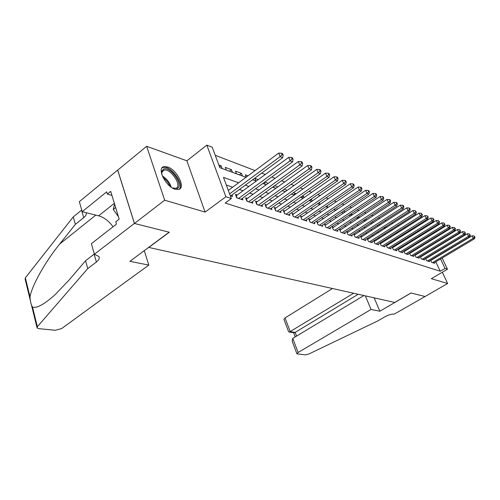 <?xml version="1.0" encoding="UTF-8"?>
<svg xmlns="http://www.w3.org/2000/svg" width="500" height="500" viewBox="0 0 500 500"><rect width="100%" height="100%" fill="white"/><g stroke="black" fill="none" stroke-linecap="round" stroke-linejoin="round"><path stroke-width="0.75" d="M167.587 166.969L164.056 166.637C156.344 167.712 165.694 186.794 175.219 189.256L178.519 189.506C186.106 188.244 177.056 169.737 167.587 166.969M442.163 258.038L447.469 269.219L431.319 278.694L447.631 283.494L425.062 296.525L410.962 292.981L394.775 302.45L148.825 247.438L169.319 232.231L134.45 223.469L117.731 170.113L146.65 146.306L164.681 200.2L205.087 212.094L225.9 196.75L206.819 145.125L212.25 147.262L219.85 167.688L246 177.306M205.087 212.094L186.887 160.806L146.65 146.306M186.887 160.806L206.819 145.125M422.406 234.831L421.644 234.537M416.763 232.662L415.919 232.338M410.975 230.438L410.05 230.087M405.037 228.162L404.031 227.775M398.956 225.825L397.856 225.406M392.713 223.431L391.519 222.969M386.312 220.969L385.019 220.475M379.738 218.45L378.338 217.913M372.987 215.856L371.481 215.275M366.056 213.194L364.431 212.569M358.931 210.456L357.188 209.788M351.606 207.65L349.731 206.931M344.075 204.756L342.069 203.988M336.325 201.781L334.181 200.956M328.35 198.719L326.056 197.838M320.138 195.569L317.688 194.625M311.681 192.319L309.069 191.319M302.969 188.975L300.175 187.9M293.981 185.525L291.006 184.381M284.713 181.969L281.544 180.75M275.15 178.294L271.775 177M265.275 174.5L261.688 173.125M255.075 170.588L215.238 155.294M447.631 283.494L442.325 272.238M134.45 223.469L164.681 200.2M430.637 260.212L431.631 262.331L434.637 263.325L434.338 262.694M425.519 258.475L426.531 260.65L429.606 261.663L429.306 261.019M420.288 256.694L421.319 258.925L424.462 259.962L424.15 259.3M414.925 254.869L415.981 257.156L419.2 258.219L418.881 257.538M409.444 253L410.525 255.35L413.812 256.438L413.494 255.738M403.831 251.081L404.938 253.5L408.306 254.619L407.975 253.894M398.088 249.119L399.212 251.606L402.663 252.75L402.325 252.013M392.2 247.113L393.35 249.669L396.881 250.837L396.538 250.075M386.169 245.05L387.344 247.681L390.969 248.881L390.613 248.1M379.988 242.938L381.188 245.644L384.9 246.875L384.544 246.069M374.769 241.156L373.656 240.781L374.881 243.556L378.688 244.819L378.319 243.988M368.325 238.994L367.181 238.612L368.413 241.419L372.312 242.712L371.938 241.856M361.712 236.775L360.538 236.381L361.775 239.225L365.775 240.55L365.394 239.669M354.925 234.5L353.719 234.094L354.963 236.969L359.069 238.331L358.675 237.425M347.962 232.162L346.725 231.75L347.975 234.656L352.188 236.05L351.788 235.119M340.812 229.769L339.538 229.338L340.794 232.281L345.125 233.713L344.712 232.75M333.469 227.3L332.163 226.863L333.419 229.844L337.869 231.312L337.444 230.319M325.919 224.769L324.581 224.319L325.844 227.338L330.412 228.85L329.981 227.819M318.169 222.169L316.788 221.706L318.056 224.762L322.75 226.312L322.306 225.25M310.194 219.494L308.775 219.019L310.044 222.113L314.875 223.706L314.419 222.606M301.988 216.744L300.525 216.25L301.8 219.381L306.775 221.031L306.306 219.887M293.544 213.912L292.044 213.406L293.325 216.575L298.438 218.269L297.962 217.094M284.856 210.994L283.306 210.475L284.587 213.688L289.862 215.431L289.369 214.213M275.906 207.994L274.312 207.456L275.594 210.712L281.025 212.512L280.519 211.244M266.681 204.9L265.038 204.344L266.325 207.65L271.919 209.5L271.406 208.181M257.175 201.706L255.481 201.137L256.769 204.488L262.538 206.394L262.006 205.031M247.369 198.419L245.619 197.831L246.912 201.225L252.862 203.194L252.319 201.775M237.25 195.025L235.444 194.419L236.737 197.856L242.881 199.894L242.319 198.412M219.594 166.994L221.125 165.825L218.844 164.975M229.387 171.194L231.438 169.65L225.287 167.369L226.3 170.056M239.394 174.875L241.425 173.363L235.469 171.15L236.475 173.806M248.019 175.812L245.338 174.812L246.231 177.138M258.281 179.625L254.906 178.369L255.912 180.956M268.219 183.312L264.825 182.056M277.844 186.887L274.656 185.706M285.156 191.713L287.106 190.331L284.181 189.244M293.544 194.8L295.475 193.438L293.412 192.675M301.694 197.794L303.612 196.462L302.362 195.994M309.619 200.712L311.525 199.4L311.044 199.219M337.619 209.094L336.881 208.819L337.137 209.419M345.206 211.912L343.919 211.431L344.369 212.475M352.587 214.65L350.831 214M359.769 217.319L358.131 216.713M366.756 219.913L365.238 219.35M373.562 222.444L372.156 221.919M377.131 225.55L378.438 226.031L380.188 224.906L378.888 224.419M384.419 228.231L386.163 227.119L385.444 226.856M390.262 230.381L391.831 229.225M416.594 238.425L416.094 238.238L416.275 238.625M426.912 242.919L426.688 242.444M424.956 238.769L424.706 238.238M222.138 168.525L221.125 165.825M232.444 172.319L231.438 169.65M242.431 175.994L241.425 173.363M265.2 184.369L264.406 182.356M274.219 187.688L273.7 186.394M282.975 190.912L282.719 190.281M291.481 194.037L294.288 195.075M295.731 194.062L295.475 193.438M304.088 197.606L303.612 196.462M312.206 201.038L311.525 199.4M320.106 204.356L319.306 202.463M327.7 207.362L327.044 205.806M335 210.05L334.562 209.037M342.1 212.662L341.887 212.169M351.406 215.431L350.794 214.025M358.269 218.306L357.694 217M364.938 221.062L364.419 219.887M371.294 223.4L370.975 222.681M386.331 227.506L386.163 227.119M392.325 230.031L391.987 229.288M398.181 232.481L397.819 231.694M403.894 234.869L403.562 234.15M409.475 237.194L409.175 236.544M414.156 239.175L414.931 239.456L414.656 238.869M421.575 240.85L421.325 240.319M422.156 240.494L421.463 240.231M238.625 182.769L223.463 177.381L231.337 198.531L225.169 203.044L440.244 271.25L435.806 261.819M430.919 255.631L430.487 255.481M425.756 253.85L425.262 253.681M420.475 252.025L419.913 251.831M415.069 250.162L414.438 249.944M409.538 248.25L408.831 248.006M403.869 246.294L403.088 246.025M398.069 244.294L397.2 243.994M392.119 242.244L391.175 241.912M386.025 240.138L384.994 239.781M379.781 237.981L378.65 237.594M373.375 235.769L372.15 235.35M366.806 233.506L365.475 233.044M360.062 231.175L358.631 230.681M353.144 228.787L351.594 228.256M346.037 226.337L344.375 225.763M338.738 223.819L336.95 223.2M331.238 221.225L329.319 220.569M323.525 218.569L321.475 217.856M315.594 215.831L313.4 215.075M307.438 213.012L305.094 212.206M299.044 210.119L296.537 209.25M290.4 207.131L287.725 206.213M281.494 204.062L278.65 203.075M272.319 200.894L269.288 199.85M262.863 197.631L259.631 196.513M253.106 194.262L249.662 193.075M243.038 190.787L239.375 189.525M232.638 187.2L226.3 185.012M230.294 195.725L232.575 196.481L232.006 194.944M381.056 243.269L380.019 242.919M387.194 245.325L386.238 245.006M393.181 247.331L392.306 247.044M399.019 249.294L398.231 249.031M404.725 251.206L404.019 250.969M410.3 253.075L409.663 252.862M415.744 254.906L415.175 254.713M421.062 256.688L420.562 256.519M426.262 258.431L425.831 258.288M431.344 260.138L430.975 260.012M447.469 269.219L445.05 268.425L440.575 258.981M440.244 271.25L445.05 268.425M231.337 198.531L225.9 196.75M430.931 234.406L431.188 234.938M432.938 238.625L433.162 239.1M434.881 242.725L435.081 243.144M436.781 246.713L436.95 247.075M438.619 250.588L438.769 250.906M433.519 244.094L433.319 243.675M431.6 240.05L431.375 239.575M429.631 235.894L429.381 235.362M252.662 179.756L256.281 181.088M262.838 183.5L266.238 184.75M272.688 187.125L275.881 188.3M282.225 190.637L285.225 191.737M300.444 197.338L303.081 198.306M309.144 200.538L311.613 201.444M317.587 203.644L319.9 204.494M325.781 206.663L327.95 207.456M333.75 209.587L335.775 210.338M341.488 212.438L343.375 213.131M349.012 215.206L350.775 215.856M356.331 217.9L357.969 218.5M363.45 220.519L364.975 221.075M370.381 223.069L371.794 223.588M383.7 227.969L384.906 228.412M390.106 230.325L391.219 230.731M396.35 232.619L397.369 232.994M402.431 234.856L403.369 235.2M408.369 237.044L409.219 237.356M419.806 241.25L420.506 241.506M425.325 243.281L425.944 243.506M430.712 245.263L431.262 245.463M435.681 252.769L435.256 252.613M430.556 250.944L430.069 250.769M425.312 249.081L424.756 248.888M419.95 247.175L419.319 246.956M414.456 245.225L413.756 244.975M408.831 243.225L408.05 242.95M403.069 241.181L402.212 240.875M397.163 239.081L396.225 238.75M391.112 236.938L390.081 236.569M384.906 234.731L383.787 234.331M378.55 232.469L377.331 232.037M372.019 230.156L370.7 229.688M365.325 227.775L363.9 227.269M358.45 225.331L356.912 224.788M351.388 222.825L349.731 222.237M344.131 220.25L342.356 219.619M336.675 217.6L334.775 216.925M329.012 214.875L326.975 214.15M321.131 212.075L318.95 211.3M313.025 209.2L310.688 208.369M304.675 206.231L302.188 205.35M296.081 203.181L293.425 202.237M287.225 200.031L284.394 199.025M278.1 196.794L275.081 195.719M268.694 193.45L265.475 192.306M258.988 190L255.562 188.787M248.969 186.444L245.325 185.15M229.606 193.888L280.138 156.631L282.663 157.7L230.738 195.875M228.312 190.406L278.688 153.1L280.138 156.631L282.156 154.644L283.169 155.075L282.587 153.663L281.575 153.231L282.156 154.644M281.575 153.231L278.688 153.1M282.663 157.7L283.169 155.075M161.875 174.719L161.838 171.194L163.531 169.119C170.131 165.625 184.256 185.5 177.294 188.45L172.413 187.963M173.4 188.375L176.188 188.2C182.375 185.637 170.506 168.069 163.975 170.131L161.881 172.231L161.7 173.669M179.1 189.312C184.881 184.606 170.65 165.075 163.15 167.469L162.094 167.9M114.575 204.013L113.256 209.481L118.45 216.7M115.662 207.575L113.256 209.481M148.8 265.1L61.6 328.594L55.275 330.275L38.806 328.656L37.088 327.944L37.344 326.712L87.756 268.594L96.394 262.013C98.925 260.012 99.75 258.169 98.869 256.481L94.381 254.244L134.388 223.45L169.144 232.188L129.881 261.325L148.8 265.1L144.262 250.656M30.3 300.262L25.131 279.163L25.35 277.831L73.263 216.906L75.356 224.375L59.644 244.075C44.881 262.231 31.681 286.194 30.019 296.856C30.275 301.525 31.113 304.931 32.531 307.075C36.587 308.556 44.069 304.469 54.962 294.812L69.256 279.844L85.556 260.763L94.319 254.013M85.556 260.763L87.756 268.594M73.263 216.906L81.725 210.012M86.331 212.75C86.569 214.363 85.694 215.987 83.7 217.638L75.356 224.375M134.388 223.45L117.669 170.094L79.331 201.656L82.212 211.719L106.669 191.838L107.35 194.094L111.931 195.381M94.381 254.244L91.363 243.694L116.456 224.112L115.75 221.781L119.181 219.094L110.712 191.375L107.35 194.094M82.212 211.719L98.663 215.825C104.069 217.387 108.869 221.031 113.05 226.769M332.488 288.512L285.05 317.919L290.262 331.737L295.163 332.4L296.562 336.087M353.612 293.244L289.256 332.113L294.163 332.769L295.163 332.4L358.188 294.262M425.087 296.531L411.037 293L379.881 311.225L371.075 309.462L298.094 352.5L296.931 353.837L305.456 354.869L308.919 353.981L378 320.806L384.787 316.869C388.638 314.812 391.806 313.888 394.294 314.1L425.081 296.512M379.881 311.225L374.144 297.831M371.075 309.462L365.294 295.856M363.919 295.544L292.769 338.375L298.094 352.5M289.256 332.113L288.581 331.65L283.944 319.331L285.05 317.919M296.9 353.762L292.188 341.231L292.769 338.375M293.85 332.725L294.163 332.769M238.544 198.456L290.113 160.856L292.556 161.887L241.1 199.3M236.006 195.906L288.669 157.369L290.113 160.856L292.1 158.894L293.075 159.312L292.494 157.919L291.519 157.5L292.1 158.894M291.519 157.5L288.669 157.369M292.556 161.887L293.075 159.312M248.656 201.8L299.769 164.938L302.137 165.938L251.137 202.625M246.169 199.269L298.331 161.5L299.769 164.938L301.712 163.006L302.656 163.412L302.081 162.037L301.137 161.631L301.712 163.006M301.137 161.631L298.331 161.5M302.137 165.938L302.656 163.412M258.463 205.044L309.119 168.894L311.406 169.862L260.869 205.844M256.012 202.525L307.681 165.5L309.119 168.894L311.025 166.988L311.938 167.381L311.363 166.025L310.444 165.637L311.025 166.988M310.444 165.637L307.681 165.5M311.406 169.862L311.938 167.381M267.969 208.188L318.169 172.725L320.387 173.663L270.3 208.962M265.556 205.681L316.737 169.375L318.169 172.725L320.037 170.844L320.925 171.225L320.35 169.887L319.462 169.513L320.037 170.844M319.462 169.513L316.737 169.375M320.387 173.663L320.925 171.225M277.188 211.244L326.938 176.431L329.087 177.344L279.45 211.988M274.819 208.744L325.513 173.131L326.938 176.431L328.775 174.581L329.631 174.95L329.062 173.631L328.2 173.263L328.775 174.581M328.2 173.263L325.513 173.131M329.087 177.344L329.631 174.95M286.137 214.2L335.438 180.031L337.525 180.912L288.331 214.925M283.806 211.719L334.019 176.775L335.438 180.031L337.238 178.206L338.075 178.562L337.506 177.262L336.669 176.906L337.238 178.206M336.669 176.906L334.019 176.775M337.525 180.912L338.075 178.562M294.825 217.075L343.681 183.519L345.706 184.375L296.956 217.781M292.525 214.606L342.269 180.3L343.681 183.519L345.456 181.719L346.262 182.062L345.694 180.781L344.888 180.438L345.456 181.719M344.888 180.438L342.269 180.3M345.706 184.375L346.262 182.062M303.263 219.869L351.681 186.9L353.644 187.731L305.331 220.55M301 217.413L350.275 183.731L351.681 186.9L353.425 185.131L354.206 185.463L353.644 184.2L352.863 183.863L353.425 185.131M352.863 183.863L350.275 183.731M353.644 187.731L354.206 185.463M311.462 222.581L359.45 190.188L361.356 190.994L313.475 223.244M309.231 220.144L358.05 187.056L359.45 190.188L361.163 188.438L361.919 188.762L361.362 187.512L360.6 187.188L361.163 188.438M360.6 187.188L358.05 187.056M361.356 190.994L361.919 188.762M319.431 225.219L366.994 193.375L368.844 194.163L321.388 225.863M317.238 222.794L365.6 190.287L366.994 193.375L368.675 191.65L369.412 191.969L368.856 190.731L368.119 190.419L368.675 191.65M368.119 190.419L365.6 190.287M368.844 194.163L369.412 191.969M327.181 227.781L374.319 196.475L376.119 197.237L329.087 228.412M325.019 225.375L372.938 193.425L374.319 196.475L375.975 194.775L376.694 195.081L376.138 193.863L375.419 193.556L375.975 194.775M375.419 193.556L372.938 193.425M376.119 197.237L376.694 195.081M334.725 230.275L381.444 199.494L383.194 200.231L336.575 230.888M333.425 229.844L332.594 227.881L380.069 196.475L381.444 199.494L383.069 197.812L383.769 198.113L383.219 196.906L382.519 196.606L383.069 197.812M382.519 196.606L380.069 196.475M383.194 200.231L383.769 198.113M342.062 232.7L388.369 202.419L390.075 203.144L343.869 233.3M339.963 230.325L387 199.444L388.369 202.419L389.969 200.763L390.65 201.05L390.1 199.862L389.419 199.569L389.969 200.763M389.419 199.569L387 199.444M390.075 203.144L390.65 201.05M349.206 235.069L395.106 205.269L396.763 205.969L350.969 235.65M347.131 232.706L393.744 202.325L395.106 205.269L396.681 203.631L397.344 203.919L396.8 202.744L396.138 202.456L396.681 203.631M396.138 202.456L393.744 202.325M396.763 205.969L397.344 203.919M356.169 237.369L401.662 208.044L403.275 208.725L357.881 237.938M354.119 235.025L400.312 205.138L401.662 208.044L403.212 206.425L403.856 206.7L403.312 205.544L402.669 205.263L403.212 206.425M402.669 205.263L400.312 205.138M403.275 208.725L403.856 206.7M362.95 239.613L408.05 210.744L409.619 211.406L364.613 240.162M360.925 237.281L406.7 207.869L408.05 210.744L409.575 209.15L410.2 209.419L409.663 208.269L409.031 208L409.575 209.15M409.031 208L406.7 207.869M409.619 211.406L410.2 209.419M369.556 241.8L414.263 213.375L415.794 214.019L371.181 242.338M367.562 239.481L412.925 210.531L414.263 213.375L415.769 211.794L416.375 212.056L415.231 210.662L415.769 211.794M415.231 210.662L412.925 210.531M415.794 214.019L416.375 212.056M375.994 243.931L420.319 215.938L421.806 216.562L377.581 244.45M374.025 241.631L418.988 213.125L420.319 215.938L421.8 214.375L422.394 214.631L421.262 213.256L421.8 214.375M421.262 213.256L418.988 213.125M421.806 216.562L422.394 214.631M382.281 246.006L426.219 218.431L427.669 219.044L383.825 246.519M380.337 243.725L424.894 215.656L426.219 218.431L427.675 216.894L428.256 217.138L427.144 215.781L427.675 216.894M427.144 215.781L424.894 215.656M427.669 219.044L428.256 217.138M388.406 248.031L431.969 220.863L433.387 221.462L389.913 248.531M386.488 245.769L430.656 218.119L431.969 220.863L433.406 219.344L433.975 219.587L432.881 218.244L433.406 219.344M432.881 218.244L430.656 218.119M433.387 221.462L433.975 219.587M394.387 250.012L437.581 223.238L438.956 223.819L395.856 250.5M392.494 247.763L436.269 220.525L437.581 223.238L438.994 221.731L439.544 221.969L438.469 220.65L438.994 221.731M438.469 220.65L436.269 220.525M438.956 223.819L439.544 221.969M400.225 251.944L443.05 225.55L444.394 226.119L401.662 252.419M398.35 249.706L441.75 222.869L443.05 225.55L444.444 224.062L444.981 224.294L443.925 222.994L444.444 224.062M443.925 222.994L441.75 222.869M444.394 226.119L444.981 224.294M405.925 253.831L448.387 227.812L449.7 228.369L407.325 254.294M404.075 251.612L447.094 225.156L448.387 227.812L449.762 226.337L450.288 226.562L449.25 225.281L449.762 226.337M449.25 225.281L447.094 225.156M449.7 228.369L450.288 226.562M411.488 255.669L453.6 230.012L454.881 230.556L412.863 256.125M409.663 253.469L452.312 227.387L453.6 230.012L454.956 228.562L455.469 228.781L454.444 227.512L454.956 228.562M454.444 227.512L452.312 227.387M454.881 230.556L455.469 228.781M416.925 257.469L458.688 232.169L459.938 232.694L418.269 257.913M415.119 255.281L457.406 229.569L458.688 232.169L460.025 230.731L460.525 230.944L459.513 229.688L460.025 230.731M459.513 229.688L457.406 229.569M459.938 232.694L460.525 230.944M422.238 259.225L463.65 234.269L464.875 234.788L423.55 259.662M420.456 257.056L462.381 231.694L463.65 234.269L464.975 232.844L465.462 233.056L464.469 231.819L464.975 232.844M464.469 231.819L462.381 231.694M464.875 234.788L465.462 233.056M427.431 260.944L468.506 236.319L469.7 236.825L428.713 261.369M425.669 258.788L467.244 233.775L468.506 236.319L469.806 234.913L470.288 235.119L469.306 233.9L469.806 234.913M469.306 233.9L467.244 233.775M469.7 236.825L470.288 235.119M432.512 262.625L473.244 238.325L474.412 238.819L433.762 263.038M430.769 260.487L471.994 235.806L473.244 238.325L474.531 236.938L475 237.138L474.031 235.931L474.531 236.938M474.031 235.931L471.994 235.806M474.412 238.819L475 237.138M162.344 176C166.694 178.681 169.669 182.419 171.269 187.219M169.994 186.25C168.5 182.675 166.169 179.75 163 177.463M94.144 254.15L96.394 262.013M83.7 217.638L81.556 210.15M25.35 277.831L30.019 296.856M32.531 307.075L37.344 326.712M59.644 244.075L95.8 215.113M114.35 203.294L98.663 215.825M237.144 197.994L236.294 195.725M247.269 201.344L246.419 199.106M257.081 204.587L256.231 202.381M266.6 207.738L265.75 205.556M275.825 210.787L274.981 208.644M284.781 213.756L283.938 211.631M293.481 216.631L292.638 214.537M301.925 219.425L301.087 217.356M310.138 222.138L309.294 220.1M318.113 224.781L317.281 222.763M325.875 227.35L325.044 225.356M164.056 166.637L162.944 167.525M161.881 172.231L161.838 171.194M162.125 171.6L163.975 170.131M31.513 305.212L36.969 327.463M293.625 332.694L295.219 336.9"/></g></svg>
